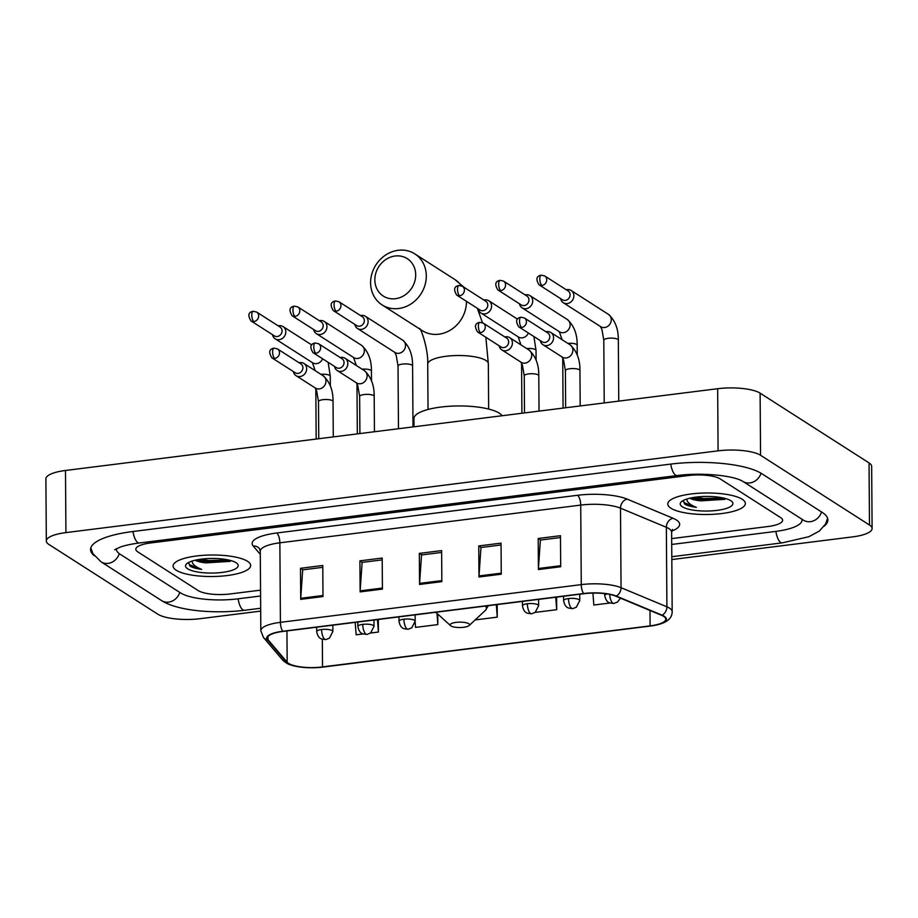 <?xml version="1.0" encoding="UTF-8"?>
<svg xmlns="http://www.w3.org/2000/svg" width="918" height="918" viewBox="0 0 918 918"><rect width="100%" height="100%" fill="white"/><g stroke="black" fill="none" stroke-linecap="round" stroke-linejoin="round"><path stroke-width="1.38" d="M742.226 499.277A38.797 10.764 179.6 0 0 698.724 493.253A38.797 10.764 179.6 0 0 667.776 504.016A38.797 10.764 179.6 0 0 670.909 508.216A38.797 10.764 179.6 0 0 714.411 514.229A38.797 10.764 179.6 0 0 745.359 503.466A38.797 10.764 179.6 0 0 742.226 499.277A38.797 10.764 179.6 0 0 698.724 493.253A38.797 10.764 179.6 0 0 667.776 504.016A38.797 10.764 179.6 0 0 670.909 508.216A38.797 10.764 179.6 0 0 714.411 514.229A38.797 10.764 179.6 0 0 745.359 503.466A38.797 10.764 179.6 0 0 742.226 499.277M247.516 561.288A38.797 10.764 179.6 0 0 204.025 555.275A38.797 10.764 179.6 0 0 173.077 566.039A38.797 10.764 179.6 0 0 176.21 570.227A38.797 10.764 179.6 0 0 219.712 576.252A38.797 10.764 179.6 0 0 250.66 565.488A38.797 10.764 179.6 0 0 247.516 561.288A38.797 10.764 179.6 0 0 204.025 555.275A38.797 10.764 179.6 0 0 173.077 566.039A38.797 10.764 179.6 0 0 176.21 570.227A38.797 10.764 179.6 0 0 219.712 576.252A38.797 10.764 179.6 0 0 250.66 565.488A38.797 10.764 179.6 0 0 247.516 561.288M663.68 616.38A25.865 7.172 -0.4 0 1 665.768 619.168A25.865 7.172 -0.4 0 1 650.105 625.881L322.528 666.95A25.865 7.172 -0.4 0 1 287.162 662.222L268.033 639.743A25.865 7.172 -0.4 0 1 267.345 638.125A25.865 7.172 -0.4 0 1 283.019 631.423L583.871 593.705A25.865 7.172 -0.4 0 1 615.703 596.161L661.545 615.29A25.865 7.172 -0.4 0 1 663.68 616.38M664.276 616.299A26.507 7.355 179.6 0 0 662.085 615.186L616.242 596.057A26.507 7.355 179.6 0 0 583.607 593.533L282.755 631.251A26.507 7.355 179.6 0 0 267.402 639.789L286.531 662.268A26.507 7.355 179.6 0 0 308.574 667.719A26.507 7.355 179.6 0 0 316.205 667.673A26.507 7.355 179.6 0 0 322.78 667.111L650.357 626.042A26.507 7.355 179.6 0 0 664.276 616.299M198.299 590.63A24.247 6.724 179.6 0 0 230.143 593.957L260.54 590.148L230.143 593.957A24.247 6.724 179.6 0 1 198.299 590.63L137.78 551.879L198.299 590.63M671.678 538.602L767.93 526.53A24.247 6.724 179.6 0 0 782.618 520.242A24.247 6.724 179.6 0 0 780.656 517.626L720.137 478.875A24.247 6.724 179.6 0 0 688.293 475.547L150.506 542.974A24.247 6.724 179.6 0 0 135.818 549.262A24.247 6.724 179.6 0 0 137.78 551.879A24.247 6.724 179.6 0 1 135.818 549.262A24.247 6.724 179.6 0 1 150.506 542.974L688.293 475.547A24.247 6.724 179.6 0 1 720.137 478.875L780.656 517.626A24.247 6.724 179.6 0 1 782.618 520.242A24.247 6.724 179.6 0 1 767.93 526.53L671.678 538.602M300.714 599.351L300.496 568.288L322.78 565.488L322.987 596.551L300.714 599.351A6.46 2.433 82.9 0 1 300.737 598.295L322.987 595.507M478.978 576.997L478.76 545.935L501.044 543.146L501.262 574.209L478.978 576.997A6.46 2.433 82.9 0 1 479.012 575.942L501.251 573.153M538.407 569.55L538.189 538.487L560.473 535.687L560.691 566.75L538.407 569.55A6.46 2.433 82.9 0 1 538.43 568.494L560.68 565.706M360.131 591.892L359.913 560.841L382.198 558.041L382.416 589.104L360.131 591.892A6.46 2.433 82.9 0 1 360.166 590.848L382.404 588.059M419.56 584.445L419.342 553.382L441.627 550.593L441.845 581.656L419.56 584.445A6.46 2.433 82.9 0 1 419.583 583.389L441.833 580.601M370.574 633.018L378.411 632.043L378.331 619.466M355.186 622.37L356.138 634.831L363.08 633.959M535.183 612.386L556.687 609.69L556.595 597.113M592.925 593.074L593.831 605.031L609.977 603.011M415.143 621.922L415.556 627.384L437.84 624.584L437.771 614.062M475.168 619.914L497.269 617.137L497.177 604.572M419.342 553.382L421.741 554.92M441.638 552.429L421.534 554.954L419.583 583.389M359.913 560.841L362.323 562.378M382.209 559.877L362.117 562.401L360.166 590.848M538.189 538.487L540.587 540.025M560.485 537.535L540.381 540.048L538.43 568.494M478.76 545.935L481.17 547.472M501.056 544.982L480.963 547.495L479.012 575.942M300.496 568.288L302.894 569.826M322.792 567.335L302.688 569.849L300.737 598.295M497.269 617.137L496.317 604.675M556.687 609.69L555.746 597.228M437.84 624.584L436.991 613.35M378.411 632.043L377.47 619.581M116.506 548.62A43.639 12.106 179.6 0 0 116.425 549.389A43.639 12.106 179.6 0 0 119.96 554.116L180.479 592.867A43.639 12.106 179.6 0 0 237.785 598.846L260.586 595.989M671.712 544.454L775.572 531.43A43.639 12.106 179.6 0 0 802.011 520.116A43.639 12.106 179.6 0 0 801.873 519.175M671.827 559.555L852.512 536.904A32.325 8.962 179.6 0 0 872.1 528.516A32.325 8.962 179.6 0 0 869.484 525.016L760.552 455.271A32.325 8.962 179.6 0 0 718.094 450.841L65.924 532.601A32.325 8.962 179.6 0 0 46.336 540.989A32.325 8.962 179.6 0 0 48.952 544.489L157.885 614.234A32.325 8.962 179.6 0 0 200.342 618.663L260.689 611.101M872.1 528.516L871.664 466.401A32.325 8.962 179.6 0 0 869.048 462.901L760.115 393.156A32.325 8.962 179.6 0 0 717.658 388.716L65.488 470.475A32.325 8.962 179.6 0 0 45.9 478.863L46.336 540.989M824.203 526.175A69.504 19.278 179.6 0 0 827.875 519.932A69.504 19.278 179.6 0 0 822.253 512.405L761.733 473.654A69.504 19.278 179.6 0 0 670.45 464.129L132.674 531.545A69.504 19.278 179.6 0 0 90.561 549.572A69.504 19.278 179.6 0 0 94.313 555.769M689.9 498.187A18.268 5.06 179.6 0 0 700.95 500.838L691.415 497.866M683.256 500.482L684.656 504.062C687.077 505.566 690.99 506.667 696.372 507.356C691.702 505.554 688.661 503.443 687.238 501.01L686.698 499.071M730.785 500.712A26.347 7.31 179.6 0 0 705.058 496.454A26.347 7.31 179.6 0 0 681.328 501.813A26.347 7.31 179.6 0 0 682.349 506.782A26.347 7.31 179.6 0 0 715.604 510.546A26.347 7.31 179.6 0 0 731.784 501.457A26.347 7.31 179.6 0 0 730.785 500.712M700.95 500.838L725.002 499.323M696.372 507.356L684.644 502.915L683.084 501.125M723.2 497.969L703.67 498.52L695.098 497.235M725.748 498.612L703.681 499.759L692.149 497.717M395.119 256.007A22.227 19.645 -57.4 0 0 374.842 279.921A22.227 19.645 -57.4 0 0 395.417 298.706A22.227 19.645 -57.4 0 0 415.693 274.792A22.227 19.645 -57.4 0 0 395.119 256.007M398.653 308.517A30.305 26.783 122.6 0 1 382.106 304.925A30.305 26.783 122.6 0 1 371.928 273.633A30.305 26.783 122.6 0 1 398.251 250.281A30.305 26.783 122.6 0 1 414.798 253.873A30.305 26.783 122.6 0 1 424.977 285.154A30.305 26.783 122.6 0 1 398.653 308.517M450.933 625.95A9.696 2.685 179.6 0 0 460.4 627.51A9.696 2.685 179.6 0 0 469.132 625.537A9.696 2.685 179.6 0 0 468.754 623.712A9.696 2.685 179.6 0 0 456.521 622.324A9.696 2.685 179.6 0 0 450.566 625.663A9.696 2.685 179.6 0 0 450.933 625.95M502.112 415.739A44.454 12.324 179.6 0 0 499.254 413.157A44.454 12.324 179.6 0 0 449.418 406.261A44.454 12.324 179.6 0 0 413.949 418.585L414.007 426.79M560.611 298.614A7.275 6.426 -57.4 0 0 563.262 302.711A7.275 6.426 -57.4 0 0 567.232 303.571A7.275 6.426 -57.4 0 0 573.876 295.745A7.275 6.426 -57.4 0 0 571.111 290.455A7.275 6.426 -57.4 0 0 567.14 289.595A7.275 6.426 -57.4 0 0 566.28 289.755M541.93 285.441A5.256 4.647 -57.4 0 1 539.061 284.809L562.447 299.784A5.256 4.647 -57.4 0 0 565.304 300.404A5.256 4.647 -57.4 0 0 570.101 294.747A5.256 4.647 -57.4 0 0 568.104 290.937L544.73 275.962L541.241 275.171A5.256 1.985 -97.1 0 0 539.83 279.061A5.256 1.985 82.9 0 0 541.93 285.441A5.256 4.647 -57.4 0 0 546.497 281.39A5.256 4.647 -57.4 0 0 544.73 275.962M519.462 303.766A7.275 6.426 -57.4 0 0 522.112 307.863A7.275 6.426 -57.4 0 0 526.083 308.723A7.275 6.426 -57.4 0 0 532.715 300.897A7.275 6.426 -57.4 0 0 529.961 295.619A7.275 6.426 -57.4 0 0 525.991 294.747A7.275 6.426 -57.4 0 0 525.119 294.919M500.78 290.593A5.256 4.647 -57.4 0 1 497.912 289.973L521.286 304.937A5.256 4.647 -57.4 0 0 524.155 305.568A5.256 4.647 -57.4 0 0 528.952 299.911A5.256 4.647 -57.4 0 0 526.955 296.089L503.58 281.126L500.092 280.334A5.256 1.985 -97.1 0 0 498.669 284.224A5.256 1.985 82.9 0 0 500.78 290.593A5.256 4.647 -57.4 0 0 505.348 286.542A5.256 4.647 -57.4 0 0 503.58 281.126M478.312 308.93A7.275 6.426 -57.4 0 0 480.963 313.027A7.275 6.426 -57.4 0 0 484.934 313.887A7.275 6.426 -57.4 0 0 491.566 306.061A7.275 6.426 -57.4 0 0 488.812 300.771A7.275 6.426 -57.4 0 0 484.83 299.911A7.275 6.426 -57.4 0 0 483.97 300.083M459.631 295.757A5.256 4.647 -57.4 0 1 456.762 295.126L480.137 310.1A5.256 4.647 -57.4 0 0 483.006 310.72A5.256 4.647 -57.4 0 0 487.802 305.074A5.256 4.647 -57.4 0 0 485.806 301.253L462.431 286.278L458.943 285.498A5.256 1.985 -97.1 0 0 457.52 289.377A5.256 1.985 82.9 0 0 459.631 295.757A5.256 4.647 -57.4 0 0 464.187 291.706A5.256 4.647 -57.4 0 0 462.431 286.278M354.853 324.398A7.275 6.426 -57.4 0 0 357.515 328.506A7.275 6.426 -57.4 0 0 361.485 329.367A7.275 6.426 -57.4 0 0 368.118 321.541A7.275 6.426 -57.4 0 0 365.353 316.251A7.275 6.426 -57.4 0 0 361.382 315.39A7.275 6.426 -57.4 0 0 360.522 315.551M336.172 311.236A5.256 4.647 -57.4 0 1 333.303 310.605L356.689 325.58A5.256 4.647 -57.4 0 0 359.558 326.2A5.256 4.647 -57.4 0 0 364.354 320.543A5.256 4.647 -57.4 0 0 362.358 316.733L338.971 301.758L335.483 300.966A5.256 1.985 -97.1 0 0 334.072 304.856A5.256 1.985 82.9 0 0 336.172 311.236A5.256 4.647 -57.4 0 0 340.739 307.186A5.256 4.647 -57.4 0 0 338.971 301.758M313.704 329.562A7.275 6.426 -57.4 0 0 316.354 333.659A7.275 6.426 -57.4 0 0 320.325 334.519A7.275 6.426 -57.4 0 0 326.969 326.693A7.275 6.426 -57.4 0 0 324.203 321.415A7.275 6.426 -57.4 0 0 320.233 320.543A7.275 6.426 -57.4 0 0 319.372 320.715M295.022 316.389A5.256 4.647 -57.4 0 1 292.154 315.769L315.54 330.732A5.256 4.647 -57.4 0 0 318.408 331.364A5.256 4.647 -57.4 0 0 323.193 325.706A5.256 4.647 -57.4 0 0 321.208 321.885L297.822 306.922L294.334 306.13A5.256 1.985 -97.1 0 0 292.922 310.02A5.256 1.985 82.9 0 0 295.022 316.389A5.256 4.647 -57.4 0 0 299.589 312.338A5.256 4.647 -57.4 0 0 297.822 306.922M272.554 334.726A7.275 6.426 -57.4 0 0 275.205 338.822A7.275 6.426 -57.4 0 0 279.175 339.683A7.275 6.426 -57.4 0 0 285.819 331.857A7.275 6.426 -57.4 0 0 283.054 326.567A7.275 6.426 -57.4 0 0 279.083 325.706A7.275 6.426 -57.4 0 0 278.223 325.879M253.873 321.552A5.256 4.647 -57.4 0 1 251.004 320.921L274.39 335.896A5.256 4.647 -57.4 0 0 277.259 336.516A5.256 4.647 -57.4 0 0 282.044 330.87A5.256 4.647 -57.4 0 0 280.047 327.049L256.673 312.074L253.184 311.294A5.256 1.985 -97.1 0 0 251.773 315.172A5.256 1.985 82.9 0 0 253.873 321.552A5.256 4.647 -57.4 0 0 258.44 317.502A5.256 4.647 -57.4 0 0 256.673 312.074M540.312 340.635A7.275 6.426 -57.4 0 0 542.963 344.732A7.275 6.426 -57.4 0 0 549.951 344.468A7.275 6.426 -57.4 0 0 553.565 337.767A7.275 6.426 -57.4 0 0 550.811 332.477A7.275 6.426 -57.4 0 0 545.969 331.788M521.631 327.462A5.256 4.647 -57.4 0 1 518.762 326.842L542.136 341.806A5.256 4.647 -57.4 0 0 545.005 342.437A5.256 4.647 -57.4 0 0 549.802 336.78A5.256 4.647 -57.4 0 0 547.805 332.959L524.43 317.995L520.942 317.203A5.256 1.985 -97.1 0 0 519.519 321.093A5.256 1.985 82.9 0 0 521.631 327.462A5.256 4.647 -57.4 0 0 526.198 323.411A5.256 4.647 -57.4 0 0 524.43 317.995M499.162 345.799A7.275 6.426 -57.4 0 0 501.813 349.896A7.275 6.426 -57.4 0 0 508.801 349.62A7.275 6.426 -57.4 0 0 512.416 342.93A7.275 6.426 -57.4 0 0 509.662 337.64A7.275 6.426 -57.4 0 0 504.82 336.94M480.481 332.626A5.256 4.647 -57.4 0 1 477.612 331.995L500.987 346.97A5.256 4.647 -57.4 0 0 503.856 347.589A5.256 4.647 -57.4 0 0 508.652 341.932A5.256 4.647 -57.4 0 0 506.656 338.122L483.281 323.147L479.793 322.356A5.256 1.985 -97.1 0 0 478.37 326.246A5.256 1.985 82.9 0 0 480.481 332.626A5.256 4.647 -57.4 0 0 485.037 328.575A5.256 4.647 -57.4 0 0 483.281 323.147M334.554 366.431A7.275 6.426 -57.4 0 0 337.204 370.528A7.275 6.426 -57.4 0 0 344.193 370.264A7.275 6.426 -57.4 0 0 347.819 363.562A7.275 6.426 -57.4 0 0 345.053 358.272A7.275 6.426 -57.4 0 0 340.222 357.584M315.872 353.258A5.256 4.647 -57.4 0 1 313.004 352.638L336.39 367.602A5.256 4.647 -57.4 0 0 339.258 368.221A5.256 4.647 -57.4 0 0 344.043 362.576A5.256 4.647 -57.4 0 0 342.058 358.754L318.672 343.791L315.184 342.999A5.256 1.985 -97.1 0 0 313.772 346.889A5.256 1.985 82.9 0 0 315.872 353.258A5.256 4.647 -57.4 0 0 320.439 349.207A5.256 4.647 -57.4 0 0 318.672 343.791M293.404 371.583A7.275 6.426 -57.4 0 0 296.055 375.691A7.275 6.426 -57.4 0 0 303.043 375.416A7.275 6.426 -57.4 0 0 306.669 368.726A7.275 6.426 -57.4 0 0 303.904 363.436A7.275 6.426 -57.4 0 0 299.073 362.736M274.723 358.422A5.256 4.647 -57.4 0 1 271.854 357.791L295.24 372.765A5.256 4.647 -57.4 0 0 298.109 373.385A5.256 4.647 -57.4 0 0 302.894 367.728A5.256 4.647 -57.4 0 0 300.897 363.918L277.523 348.943L274.034 348.151A5.256 1.985 -97.1 0 0 272.623 352.042A5.256 1.985 82.9 0 0 274.723 358.422A5.256 4.647 -57.4 0 0 279.29 354.371A5.256 4.647 -57.4 0 0 277.523 348.943M195.201 560.209A18.268 5.06 179.6 0 0 206.252 562.86L196.716 559.877M188.557 562.505L189.957 566.085C192.378 567.588 196.28 568.678 201.673 569.378C197.003 567.576 193.95 565.465 192.539 563.032L191.988 561.093M236.087 562.723A26.347 7.31 179.6 0 0 210.36 558.477A26.347 7.31 179.6 0 0 186.629 563.824A26.347 7.31 179.6 0 0 187.651 568.793A26.347 7.31 179.6 0 0 220.894 572.568A26.347 7.31 179.6 0 0 237.073 563.48A26.347 7.31 179.6 0 0 236.087 562.723M206.252 562.86L230.269 561.357M201.673 569.378L189.946 564.926L188.385 563.147M228.502 559.991L208.971 560.542L200.399 559.257M231.049 560.634L208.971 561.782L197.45 559.739M650.105 625.881L649.99 610.47M282.755 631.251A8.078 3.041 -97.1 0 1 280.415 622.335L581.266 584.617A32.325 8.962 -0.4 0 1 621.05 587.692L666.904 606.809A32.325 8.962 -0.4 0 1 669.566 608.175A32.325 8.962 -0.4 0 1 672.183 611.675L671.632 532.165A32.325 8.962 179.6 0 0 669.015 528.665A32.325 8.962 179.6 0 0 666.353 527.299L620.499 508.17A32.325 8.962 179.6 0 0 580.715 505.095L279.864 542.813A32.325 8.962 179.6 0 0 260.276 551.202L259.415 548.551A8.078 7.562 -40.4 0 0 253.207 546.026A40.415 11.211 -0.4 0 1 276.616 533.014L577.468 495.295A40.415 11.211 -0.4 0 1 627.212 499.14L673.055 518.268A40.415 11.211 -0.4 0 1 671.746 531.074M662.085 615.186A8.078 6.506 112.6 0 0 666.904 606.809L666.353 527.299A8.078 6.506 -67.4 0 1 673.055 518.268M577.468 495.295A8.078 3.041 82.9 0 1 580.715 505.095L581.266 584.617A8.078 3.041 82.9 0 0 583.607 593.533M267.402 639.789A8.078 7.562 139.6 0 1 263.397 637.413L260.827 630.712A32.325 8.962 -0.4 0 1 280.415 622.335L279.864 542.813A8.078 3.041 82.9 0 0 276.616 533.014M627.212 499.14A8.078 6.506 -67.4 0 0 620.499 508.17L621.05 587.692A8.078 6.506 112.6 0 1 616.242 596.057M286.531 662.268A8.078 7.562 139.6 0 1 282.526 659.893L263.397 637.413M316.205 667.673L650.414 626.042A8.078 3.041 -97.1 0 1 650.357 626.042M260.299 554.357L253.207 546.026M268.033 639.743L268.01 636.495M287.162 662.222L286.944 630.93M322.528 666.95L322.333 639.261M260.666 608.255L244.463 610.286A12.932 4.877 -97.1 0 1 238.118 598.811M244.463 610.286C213.986 613.981 177.449 610.883 161.579 600.59A12.932 11.429 -57.4 0 0 168.648 602.116A12.932 11.429 -57.4 0 0 179.79 592.431M161.579 600.59L101.06 561.839A12.932 11.429 -57.4 0 0 108.129 563.377A12.932 11.429 -57.4 0 0 119.283 553.657M133.007 531.511A12.932 4.877 82.9 0 0 139.341 542.986L677.128 475.558C701.295 472.288 733.585 475.432 742.834 481.376L803.686 520.322M670.783 464.083A12.932 4.877 82.9 0 0 677.128 475.558M761.045 473.229A12.932 11.429 122.6 0 1 749.903 482.914A12.932 11.429 122.6 0 1 742.834 481.376M821.564 511.969A12.932 11.429 122.6 0 1 810.422 521.665A12.932 11.429 122.6 0 1 803.353 520.127M827.6 518.268L825.603 523.983L819.349 531.063L808.861 536.709L782.239 542.859A12.932 4.877 -97.1 0 1 775.894 531.384M65.488 470.475L65.924 532.601M717.658 388.716L718.094 450.841M760.115 393.156L760.552 455.271M869.048 462.901L869.484 525.016M428.029 409.474L427.719 364.136A30.305 8.4 -0.4 0 1 446.079 356.276A30.305 8.4 -0.4 0 1 485.874 360.43A30.305 8.4 -0.4 0 1 488.33 363.712L485.851 337.273M382.106 304.925L422.246 330.618A30.305 26.783 -57.4 0 0 438.793 334.209A30.305 26.783 -57.4 0 0 466.436 301.322M461.49 285.808A30.305 26.783 -57.4 0 0 454.926 279.565L414.798 253.873M469.132 625.537L485.335 610.424A26.725 7.413 179.6 0 0 485.22 606.064M620.465 598.146L617.504 602.059L613.844 603.47A8.078 3.041 -97.1 0 1 612.891 603.218A8.078 3.041 82.9 0 1 609.69 594.416M563.262 302.711L600.659 326.647A7.275 6.426 -57.4 0 0 604.629 327.508A7.275 6.426 -57.4 0 0 605.054 327.451A7.275 6.426 -57.4 0 0 611.009 321.69A7.275 6.426 -57.4 0 0 608.508 314.404C615.186 320.474 618.457 329.034 618.33 340.085A7.275 2.02 179.6 0 0 617.745 339.293A7.275 2.02 179.6 0 0 608.623 338.249A7.275 2.02 179.6 0 0 603.792 340.188L601.944 329.482L600.372 326.441M607.016 593.935A8.078 2.238 179.6 0 0 604.755 595.507L604.744 593.625M579.728 594.221L579.774 600.556A8.078 2.238 179.6 0 0 579.12 599.672A8.078 2.238 179.6 0 0 568.506 598.57A8.078 3.041 82.9 0 0 571.742 608.37A8.078 3.041 -97.1 0 0 572.694 608.634L568.54 608.049C568.368 607.819 564.891 607.567 563.606 600.67A8.078 2.238 179.6 0 1 568.506 598.57M522.112 307.863L559.51 331.811A7.275 6.426 -57.4 0 0 563.48 332.672A7.275 6.426 -57.4 0 0 563.904 332.603A7.275 6.426 -57.4 0 0 569.86 326.854A7.275 6.426 -57.4 0 0 567.358 319.556C574.037 325.626 577.307 334.186 577.181 345.237A7.275 2.02 179.6 0 0 576.596 344.457A7.275 2.02 179.6 0 0 567.817 343.378M538.579 599.374L538.625 605.708A8.078 2.238 179.6 0 0 537.971 604.836A8.078 2.238 179.6 0 0 527.357 603.734A8.078 3.041 82.9 0 0 530.593 613.534A8.078 3.041 -97.1 0 0 531.545 613.786L527.391 613.213C527.219 612.983 523.742 612.719 522.457 605.823A8.078 2.238 179.6 0 1 527.357 603.734M533.897 336.527L536.032 350.401A7.275 2.02 179.6 0 0 535.446 349.609A7.275 2.02 179.6 0 0 526.668 348.53M480.963 313.027L518.36 336.963A7.275 6.426 -57.4 0 0 522.331 337.835A7.275 6.426 -57.4 0 0 522.744 337.767A7.275 6.426 -57.4 0 0 528.378 332.993M415.131 614.853L415.166 621.188A8.078 2.238 179.6 0 0 414.511 620.316A8.078 2.238 179.6 0 0 403.909 619.202A8.078 3.041 82.9 0 0 407.144 629.014A8.078 3.041 -97.1 0 0 408.097 629.266L403.943 628.692C403.759 628.463 400.294 628.199 399.009 621.302A8.078 2.238 179.6 0 1 403.909 619.202M357.515 328.506L394.901 352.443A7.275 6.426 -57.4 0 0 398.871 353.304A7.275 6.426 -57.4 0 0 399.296 353.246A7.275 6.426 -57.4 0 0 405.251 347.486A7.275 6.426 -57.4 0 0 402.75 340.199C409.428 346.27 412.71 354.83 412.584 365.88A7.275 2.02 179.6 0 0 411.987 365.089A7.275 2.02 179.6 0 0 402.864 364.044A7.275 2.02 179.6 0 0 398.033 365.984L396.197 355.277L394.625 352.237M373.982 620.017L374.016 626.351A8.078 2.238 179.6 0 0 373.362 625.468A8.078 2.238 179.6 0 0 362.748 624.366A8.078 3.041 82.9 0 0 365.995 634.166A8.078 3.041 -97.1 0 0 366.948 634.418L362.794 633.845C362.61 633.615 359.133 633.363 357.859 626.466A8.078 2.238 179.6 0 1 362.748 624.366M316.354 333.659L353.751 357.607A7.275 6.426 -57.4 0 0 357.722 358.468A7.275 6.426 -57.4 0 0 358.146 358.399A7.275 6.426 -57.4 0 0 364.102 352.65A7.275 6.426 -57.4 0 0 361.6 345.352C368.279 351.422 371.56 359.982 371.434 371.033A7.275 2.02 179.6 0 0 370.838 370.252A7.275 2.02 179.6 0 0 362.071 369.174M332.821 625.169L332.867 631.504A8.078 2.238 179.6 0 0 332.213 630.632A8.078 2.238 179.6 0 0 321.598 629.519A8.078 3.041 82.9 0 0 324.846 639.33A8.078 3.041 -97.1 0 0 325.798 639.582L321.644 639.008C321.461 638.779 317.984 638.515 316.71 631.618A8.078 2.238 179.6 0 1 321.598 629.519M328.139 362.323L330.273 376.196A7.275 2.02 179.6 0 0 329.688 375.405A7.275 2.02 179.6 0 0 320.91 374.326M275.205 338.822L312.602 362.759A7.275 6.426 -57.4 0 0 316.572 363.631A7.275 6.426 -57.4 0 0 316.997 363.562A7.275 6.426 -57.4 0 0 322.62 358.789M542.963 344.732L562.264 357.091A7.275 6.426 -57.4 0 0 566.658 357.894A7.275 6.426 -57.4 0 0 572.878 350.125A7.275 6.426 -57.4 0 0 570.112 344.835C576.791 350.917 580.073 359.477 579.946 370.528A7.275 2.02 179.6 0 0 579.35 369.736A7.275 2.02 179.6 0 0 570.227 368.692A7.275 2.02 179.6 0 0 565.396 370.631L563.549 359.925L561.988 356.884M501.813 349.896L521.114 362.254A7.275 6.426 -57.4 0 0 525.509 363.046A7.275 6.426 -57.4 0 0 531.729 355.289A7.275 6.426 -57.4 0 0 528.963 349.999C535.642 356.069 538.923 364.63 538.786 375.68A7.275 2.02 179.6 0 0 538.2 374.9A7.275 2.02 179.6 0 0 529.078 373.856A7.275 2.02 179.6 0 0 524.247 375.783L522.399 365.077L520.827 362.036M337.204 370.528L356.517 382.886A7.275 6.426 -57.4 0 0 360.9 383.69A7.275 6.426 -57.4 0 0 367.12 375.921A7.275 6.426 -57.4 0 0 364.354 370.631C371.044 376.713 374.314 385.273 374.188 396.324A7.275 2.02 179.6 0 0 373.603 395.532A7.275 2.02 179.6 0 0 364.469 394.488A7.275 2.02 179.6 0 0 359.638 396.427L357.802 385.721L356.23 382.668M296.055 375.691L315.367 388.05A7.275 6.426 -57.4 0 0 319.751 388.842A7.275 6.426 -57.4 0 0 325.97 381.085A7.275 6.426 -57.4 0 0 323.205 375.795C329.883 381.865 333.165 390.425 333.039 401.476A7.275 2.02 179.6 0 0 332.454 400.696A7.275 2.02 179.6 0 0 323.32 399.64A7.275 2.02 179.6 0 0 318.489 401.579L316.653 390.873L315.081 387.832M308.574 667.719C297.18 667.179 292.073 665.435 290.65 664.907C288.344 664.425 285.636 662.75 282.526 659.893M650.414 626.042C664.93 624.194 672.194 619.398 672.183 611.675M260.827 630.712L260.276 551.202M672.515 529.434L671.632 532.165M782.239 542.859L671.804 556.71M90.813 547.908L92.89 553.588L101.06 561.839M114.647 549.744L120.35 547.036C125.123 545.361 131.458 544.007 139.341 542.986M802.011 519.267L802.011 520.116M482.466 322.723L477.337 308.31M464.267 287.46L454.926 279.565M488.651 409.049L488.33 363.712M488.365 605.673L485.335 610.424M450.566 625.663L435.786 612.26M427.719 364.136C428.408 349.425 421.11 328.678 419.606 328.437M618.755 401.12L618.33 340.085M604.228 402.945L603.792 340.188M613.844 603.47L609.69 602.896C609.518 602.667 606.041 602.403 604.755 595.507M608.508 314.404L571.111 290.455M539.061 284.809C535.63 279.267 536.353 276.054 541.241 275.171M579.774 600.556L576.355 607.211L572.694 608.634M577.25 355.025L577.181 345.237M559.291 331.673L562.126 339.729M563.078 408.097L562.723 358.031M563.583 596.241L563.606 600.67M567.358 319.556L529.961 295.619M497.912 289.973C494.481 284.431 495.204 281.218 500.092 280.334M538.625 605.708L535.194 612.375L531.545 613.786M536.101 360.177L536.032 350.401M518.142 336.826L520.976 344.881M521.917 413.261L521.573 363.184M522.434 601.405L522.457 605.823M517.488 319.143L488.812 300.771M456.762 295.126C453.331 289.583 454.054 286.37 458.943 285.498M415.166 621.188L411.746 627.855L408.097 629.266M413.008 426.916L412.584 365.88M398.469 428.729L398.033 365.984M398.974 616.885L399.009 621.302M402.75 340.199L365.353 316.251M333.303 310.605C329.872 305.063 330.606 301.85 335.483 300.966M374.016 626.351L370.597 633.007L366.948 634.418M371.503 380.821L371.434 371.033M353.533 357.469L356.368 365.525M357.32 433.893L356.976 383.827M357.825 622.037L357.859 626.466M361.6 345.352L324.203 321.415M292.154 315.769C288.722 310.227 289.445 307.014 294.334 306.13M332.867 631.504L329.447 638.171L325.798 639.582M330.342 385.973L330.273 376.196M312.384 362.621L315.218 370.677M316.171 439.056L315.815 388.98M316.676 627.201L316.71 631.618M311.73 344.939L283.054 326.567M251.004 320.921C247.573 315.379 248.296 312.166 253.184 311.294M580.187 405.951L579.946 370.528M565.649 407.776L565.396 370.631M570.112 344.835L550.811 332.477M518.762 326.842C515.331 321.289 516.054 318.076 520.942 317.203M539.038 411.115L538.786 375.68M524.499 412.939L524.247 375.783M528.963 349.999L509.662 337.64M477.612 331.995C474.181 326.452 474.904 323.239 479.793 322.356M374.441 431.747L374.188 396.324M359.902 433.571L359.638 396.427M364.354 370.631L345.053 358.272M313.004 352.638C309.573 347.084 310.295 343.871 315.184 342.999M333.28 436.911L333.039 401.476M318.753 438.724L318.489 401.579M323.205 375.795L303.904 363.436M271.854 357.791C268.423 352.248 269.146 349.035 274.034 348.151"/></g></svg>
